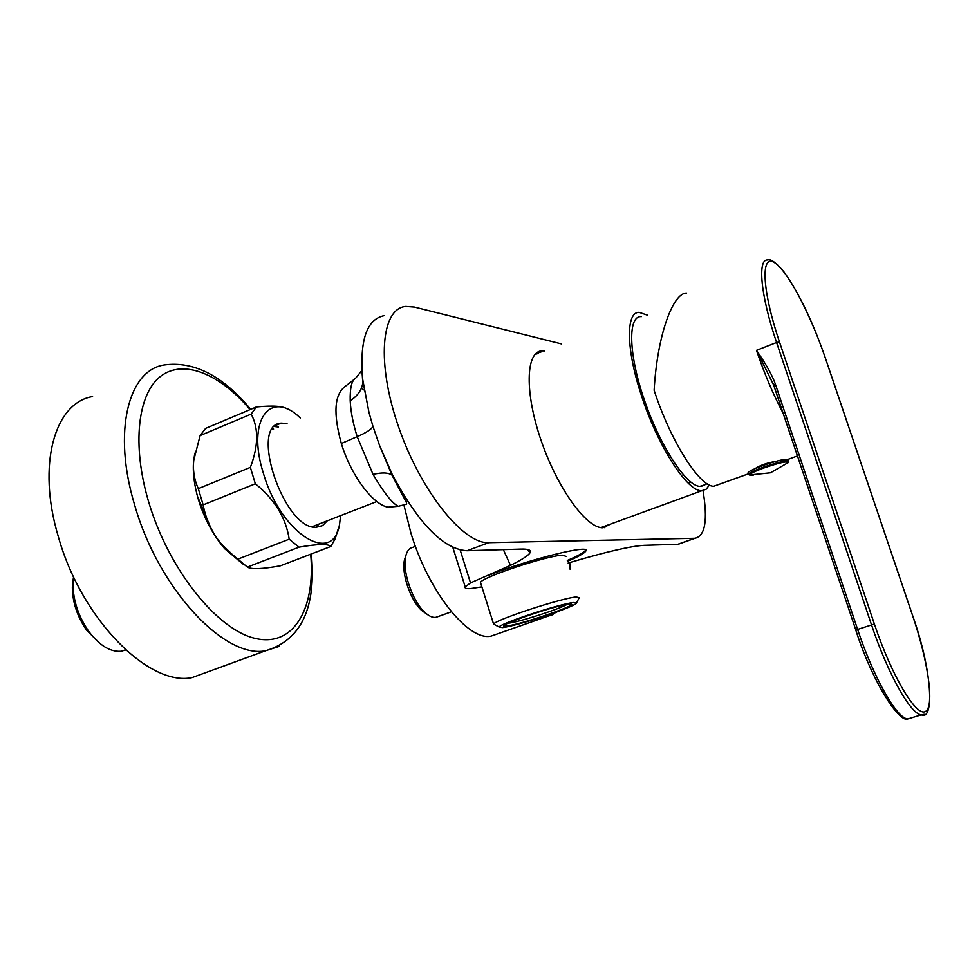 <?xml version="1.0" encoding="UTF-8"?>
<svg xmlns="http://www.w3.org/2000/svg" width="979" height="979" viewBox="0 0 979 979"><rect width="100%" height="100%" fill="white"/><g stroke="black" fill="none" stroke-linecap="round" stroke-linejoin="round"><path stroke-width="1.47" d="M568.114 563.047L570.586 562.313C606.576 551.703 631.112 546.037 644.206 545.327L678.202 544.275L682.228 542.843M677.798 544.3L694.662 538.303L488.754 542.684L467.044 550.736L520.95 549.097C528.305 548.876 531.34 550.076 530.055 552.719L527.204 549.403M452.812 547.334L465.209 586.898L470.507 582.909L510.487 565.385C521.929 559.719 528.452 555.497 530.055 552.719M489.047 575.126C530.288 558.887 592.307 543.749 585.723 551.189C584.267 553.368 578.21 556.733 567.551 561.273M567.294 560.465C577.953 555.913 584.01 552.548 585.454 550.369L585.723 551.189M465.209 586.898C464.462 588.342 466.334 588.893 470.813 588.563L481.888 586.886M565.997 556.427L562.913 555.191C548.583 555.081 481.313 577.377 480.505 582.481L480.799 583.423M576.509 602.966L579.238 597.716L576.264 596.982C562.276 597.839 495.068 619.903 493.624 624.088L495.301 624.981M573.706 602.538C561.028 603.431 500.563 623.268 499.106 626.988L502.386 627.6C516.741 626.083 575.016 606.858 576.411 603.15L573.706 602.538M540.665 352.489L537.128 352.55M607.127 525.331L604.459 527.669M611.018 523.912L602.954 527.779C586.666 528.476 557.651 488.668 541.24 440.856C524.622 393.068 525.613 351.963 541.681 350.874L544.52 350.923M561.603 343.947L414.435 307.088L405.796 306.439C380.966 308.458 376.254 363.601 398.894 427.799C421.251 492.021 463.654 544.226 488.754 542.684M694.662 538.303L695.041 538.279C705.247 535.941 707.903 520.033 703.008 490.589M384.551 315.581C366.684 318.958 359.415 340.264 362.719 379.485L368.948 412.318L372.962 426.403L379.607 445.604L392.322 474.644C418.792 524.022 443.695 549.39 467.044 550.736M402.124 492.584L392.322 474.644M362.879 380.758L368.948 412.318M350.201 400.705C349.919 387.904 351.718 380.427 355.597 378.261L361.435 371.053C361.618 367.198 362.071 371.127 362.793 382.826C361.826 389.985 357.629 395.944 350.201 400.705C350.678 411.266 353.003 423.258 357.188 436.658L373.048 474.411C381.981 472.294 388.296 472.539 391.992 475.121L393.301 476.602M373.048 474.411C383.67 492.449 392.065 503.084 398.196 506.314L406.334 504.234C407.093 502.288 407.374 504.809 391.992 475.121L379.607 445.604M406.75 501.346L407.521 501.285M396.776 506.437L387.868 507.183C372.558 504.258 350.776 474.974 341.341 443.499C333.08 413.542 334.341 394.537 345.134 386.46L353.921 379.583M361.398 388.271L364.212 390.095M404.474 496.475L404.021 497.699M394.77 479.392L392.665 476.504M647.241 315.103L639.079 312.35C625.74 312.032 626.058 349.283 641.306 395.137C657.668 446.277 687.796 492.559 701.967 490.687L600.898 527.608M709.371 485.009L706.238 489.194L701.967 490.687M538.217 353.492L535.06 354.374M604.679 526.225L601.718 527.718M686.597 293.113C673.356 292.599 657.325 333.925 654.131 390.278C670.321 440.672 699.618 486.759 713.728 486.257L749.424 473.481M754.98 468.672C760.316 465.245 767.157 462.847 775.49 461.476M773.728 385.114L775.344 384.086C772.419 375.52 766.129 364.274 756.473 350.347C764.318 373.513 773.19 394.451 783.09 413.162M855.842 630.06L773.655 385.004L756.473 350.347L776.58 342.503L871.53 624.908C887.672 673.528 910.813 714.56 921.325 714.854L924.164 714.315M788.315 460.962L787.899 459.42M787.569 459.286C783.494 459.114 775.148 461.244 762.543 465.674C754.099 468.819 749.29 471.144 748.127 472.624L749.143 474.864M761.491 465.306L761.711 465.98M765.97 464.45L765.749 463.765M763.033 465.49L762.8 464.792M704.917 484.776L699.887 486.392C686.328 486.11 660.091 446.13 644.292 399.824C628.322 353.505 627.698 315.385 641.478 316.584M272.272 429.353L273.582 429.083M312.668 526.775L313.818 526.066M340.606 515.627L339.664 523.386C334.133 566.56 280.949 534.815 263.339 473.09C246.341 419.918 270.485 388.81 300.284 417.984M327.28 520.816L322.58 525.601L316.437 527.24C284.265 530.483 248.495 424.653 281.132 423.136L287.006 423.503M274.512 426.526L278.55 427.015M318.787 524.132L316.266 527.24M243.281 564.296L224.705 548.729C213.104 535.121 204.317 518.699 198.37 499.474C194.197 485.278 192.606 472.453 193.597 460.987L194.858 453.167M337.939 529.774L335.271 538.572L330.853 546.466L280.496 565.776C262.274 569.105 251.236 569.545 247.381 567.098L226.859 549.929C214.377 537.532 206.471 522.517 203.155 504.883L198.296 488.656C194.221 479.612 192.704 470.104 193.781 460.142L200.12 435.582L205.639 428.374L256.363 406.97C273.435 405.294 283.959 406.114 287.924 409.442M330.853 546.466C328.332 543.712 317.722 543.945 299.023 547.163L247.381 567.098M299.023 547.163L289.197 539.196L237.322 559.352M289.197 539.196C285.954 517.842 274.671 499.376 255.335 483.785L203.155 504.883M255.335 483.785L250.367 467.387L198.296 488.656M250.367 467.387C258.468 446.008 258.737 428.251 251.187 414.093L200.12 435.582M251.187 414.093L256.363 406.97M99.662 643.24L86.568 630.121C77.304 616.697 72.568 602.489 72.348 587.498L73.278 578.687M125.74 649.983L120.772 651.292C109.978 651.953 99.307 645.32 88.759 631.394C78.467 616.476 73.205 600.69 72.96 584.035L73.535 576.753M427.089 614.261L421.655 610.443C410.201 600.213 400.864 572.005 404.682 559.229L405.428 556.953M438.188 616.525L435.569 617.394C432.339 617.688 428.741 615.987 424.764 612.279C412.086 600.947 401.708 569.582 405.93 555.448C407.203 550.7 409.467 548.007 412.71 547.371L415.414 546.355M92.564 396.568C54.702 402.761 36.725 464.609 58.25 536.394C81.159 619.23 149.077 686.781 192.031 677.615L209.298 671.313M403.984 505.274L410.984 533.322C428.68 592.062 468.427 641.269 491.03 636.13L497.332 633.927M402.283 494.615L402.002 492.376M505.482 624.529L504.393 625.63L507.146 625.936C522.859 624.247 586.078 602.109 568.848 604.251C553.661 605.56 487.407 628.91 507.11 625.948C520.057 624.883 574.453 605.83 570.61 605.218L568.946 604.239M508.346 623.207C518.54 622.179 558.985 609.268 566.853 604.532M341.341 443.499L357.188 436.658C366.403 432.632 371.653 429.218 372.962 426.403M503.353 549.635L510.487 565.385M470.507 582.909L460.167 549.978M912.391 614.959L825.517 358.534C810.318 313.513 786.7 268.87 773.716 262.176C760.487 254.736 762.421 291.461 779.443 341.855L874.369 624.027C891.796 676.122 916.332 717.166 925.436 711.5C934.81 706.605 928.19 661.351 912.391 614.959L912.391 614.971M779.443 341.855L776.58 342.503C760.573 295.462 757.208 258.395 767.842 259.986C770.644 258.64 775.992 262.58 783.885 271.795C798.729 292.403 812.607 321.332 825.542 358.547L825.554 358.657M874.369 624.027L857.616 629.436L775.344 384.086M911.51 717.852L907.802 718.978C896.997 718.782 873.672 677.933 857.616 629.436L855.793 630.06C872.13 681.653 899.285 723.187 907.802 718.978L921.325 714.854C934.15 721.156 932.865 672.157 912.416 614.971M787.373 463.287L788.144 462.614C787.532 460.864 779.308 462.688 763.485 468.109C754.895 471.315 750.195 473.616 749.388 474.999L753.157 475.268M763.082 467.289C754.638 470.446 749.828 472.759 748.666 474.228L749.388 474.999L770.461 472.808L788.144 462.614L788.499 461.513C787.275 459.959 778.807 461.892 763.082 467.289M250.11 409.601C219.92 374.076 183.893 358.742 160.837 376.144C137.819 393.423 131.675 444.674 148.551 501.554C168.547 569.692 217.558 630.256 255.58 638.479C293.798 647.278 315.593 608.644 310.71 554.187M250.71 409.357C222.722 375.703 193.891 360.908 164.191 364.971C128.225 370.148 112.45 431.984 134.649 504.993C158.439 589.187 224.852 659.026 265.517 650.778L279.15 646.409M198.884 499.62L210.595 527.473M221.878 544.508L238.692 560.588M544.263 616.256L547.91 616.195L552.976 614.604M569.741 568.138L569.497 562.631M480.505 582.481L493.6 624.125L499.106 626.988M541.681 350.874L537.814 352.452M398.208 506.314L387.868 507.183M678.202 544.275L695.041 538.279M691.015 482.292L688.347 483.271M912.416 614.959L825.566 358.632M783.555 461.011L797.432 455.945M755.298 468.537C759.79 465.466 766.447 463.128 775.27 461.537M773.141 383.56L773.655 385.004M701.356 486.355L707.095 483.736M376.854 501.517L312.252 526.678M398.416 486.135L397.743 486.404M281.132 423.136L275.931 425.302M224.705 548.729L226.859 549.929M193.597 460.987L193.781 460.142M86.568 630.121L88.759 631.394M72.348 587.498L72.96 584.035M121.763 651.157L125.483 649.75M421.655 610.443L424.764 612.279M404.682 559.229L405.93 555.448M435.924 617.345L451.392 611.789M311.371 553.943C316.401 608.008 301.116 640.29 265.517 650.778L192.031 677.615M557.712 611.594L547.91 616.195L491.03 636.13M570.084 569.227L569.754 562.558"/></g></svg>
